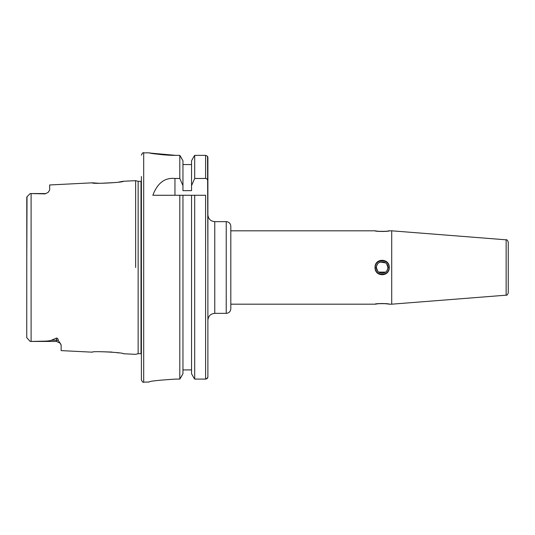 <?xml version="1.0" encoding="UTF-8"?>
<svg xmlns="http://www.w3.org/2000/svg" width="535" height="535" viewBox="0 0 535 535"><rect width="100%" height="100%" fill="white"/><g stroke="black" fill="none" stroke-linecap="round" stroke-linejoin="round"><path stroke-width="0.8" d="M26.75 267.5L27.024 196.72L30.187 193.556L45.094 193.871L48.083 192.446L49.681 190.032L49.681 184.963L92.374 182.823C90.789 184.194 124.655 182.455 123.17 181.285L118.837 182.06M135.643 267.5L135.636 180.964L135.643 267.5M115.573 182.535L99.885 183.331L92.374 182.823M26.79 197.094L26.75 337.652L30.187 341.444L44.739 341.143C47.983 341.056 50.23 340.748 51.487 340.227L56.556 338.033C57.619 338.2 58.195 339.029 58.295 340.527L60.234 343.289M99.858 351.676L112.036 352.07M115.607 352.471L118.89 352.946M138.144 353.668L141.013 353.668L141.013 181.332L138.144 181.332L138.144 353.668L135.636 354.344L123.17 353.715C124.708 352.558 90.97 350.799 92.374 352.177L61.144 350.612L61.144 345.269L60.181 343.223L56.556 341.444L56.556 338.033M60.442 343.577L60.689 343.952M61.003 344.573L61.144 345.269M26.75 330.255L26.75 324.424M141.394 176.517L141.394 379.85C142.363 381.963 143.126 382.726 143.688 382.144L148.917 382.05M180.549 378.018L182.95 373.738L179.807 379.088L179.807 195.275L191.55 195.275L191.55 373.738L193.951 378.018L191.55 373.738M191.55 160.741L194.058 156.294L191.55 160.741L191.55 190.641L182.95 190.641L182.95 185.605L179.807 178.469L174.952 178.469C164.813 177.473 157.444 183.07 152.856 195.275L179.807 195.275M179.807 178.469L179.807 155.364L182.95 160.741L180.442 156.294M151.151 153.17L175.781 155.364C160.908 155.404 148.088 152.562 149.432 152.863C150.73 153.659 159.51 154.495 175.788 155.364L179.807 155.364M148.757 382.117L148.83 382.144C148.77 381.254 157.751 380.238 175.788 379.088L179.807 379.088M182.95 373.738L182.95 195.275L181.92 195.275M206.303 378.994L205.594 379.088L207.654 378.018L207.888 376.981L207.888 157.517L207.553 156.294L205.594 155.364L194.693 155.364L205.594 155.364L205.594 178.469C206.831 178.449 207.6 179.439 207.888 181.439M191.55 369.912L182.95 369.912M205.594 195.275L194.693 195.275L205.594 195.275L205.594 379.088L194.693 379.088L193.951 378.018M191.55 267.5L191.55 195.275L194.693 195.275L194.693 379.088M155.591 195.275L180.877 195.275M191.55 185.605L194.693 178.469L205.594 178.469M194.058 156.294L194.693 155.364L194.693 178.469M182.95 185.605L182.95 160.741L182.95 164.553L191.55 164.553L182.95 164.553L182.95 190.641M207.553 156.294L207.888 253.744M207.888 281.256L207.888 376.981L207.032 378.666M230.812 267.5L230.812 226.231C230.545 223.443 229.013 221.911 226.231 221.644L226.231 313.356C229.013 313.089 230.545 311.557 230.812 308.769L230.812 267.5M375.262 304.141L375.262 304.188C374.841 303.485 389.46 303.479 389.019 304.188L391.714 304.188L391.714 230.812L389.253 230.812C389.56 231.635 374.754 231.635 375.035 230.812L230.812 230.812M389.253 267.5C389.527 257.95 374.701 257.917 375.035 267.5C374.814 277.076 389.48 277.103 389.253 267.5L387.875 267.5C388.196 274.883 376.038 274.903 376.413 267.5C376.085 260.124 388.229 260.077 387.875 267.5L386.758 264.096A5.731 5.731 0 0 0 386.731 264.069M389.253 304.188C389.534 303.365 374.727 303.365 375.035 304.188L230.812 304.188M506.137 239.82L506.137 295.18C506.812 295.567 507.521 294.805 508.25 292.892L508.25 242.108C507.521 240.195 506.812 239.433 506.137 239.82L391.714 230.812M508.25 267.5L508.25 268.971M385.534 272.121L378.726 272.108A5.731 5.731 0 0 1 377.529 270.904L376.413 267.5L375.035 267.5M376.687 265.748A5.731 5.731 0 0 1 376.693 265.714L377.536 264.083M375.262 230.859L375.67 230.886M376.513 231.026L377.984 231.227M378.212 231.254L380.091 231.408M382.211 231.468L384.197 231.408M387.688 231.04L388.617 230.886M389.019 230.859L389.019 230.812C389.447 231.515 374.834 231.521 375.262 230.812M375.262 267.5C374.794 258.753 389.319 258.479 389.019 267.5C389.493 276.234 374.975 276.535 375.262 267.5M385.541 262.886L380.332 262.063M376.553 266.223L376.413 267.5M386.758 270.897L387.594 269.272M387.748 268.69L387.875 267.5M389.019 304.188L388.617 304.114M387.688 303.96L384.197 303.592M382.204 303.532L380.091 303.592M378.212 303.746L375.67 304.114M31.104 193.563L31.104 341.437M45.094 193.871L48.083 192.446M51.487 340.227L56.556 340.227A4.588 4.086 180 0 1 58.295 340.527M141.394 155.15C142.363 153.037 143.126 152.274 143.688 152.856L143.688 382.144M174.952 178.469L174.952 195.275M207.888 214.762C208.296 218.942 210.589 221.236 214.762 221.644L214.762 313.356C210.589 313.764 208.296 316.058 207.888 320.238M123.17 181.285L135.629 180.656L138.144 181.332M30.187 193.556L27.024 196.72L30.187 193.556L45.094 193.556M56.563 341.444L30.187 341.444M59.405 342.433L59.82 342.808M141.013 353.668L141.394 353.755M141.013 181.332L141.394 181.245M143.688 152.856L149.419 152.856M214.762 221.644L226.231 221.644M214.762 313.356L226.231 313.356M506.137 295.18L391.714 304.188"/></g></svg>
